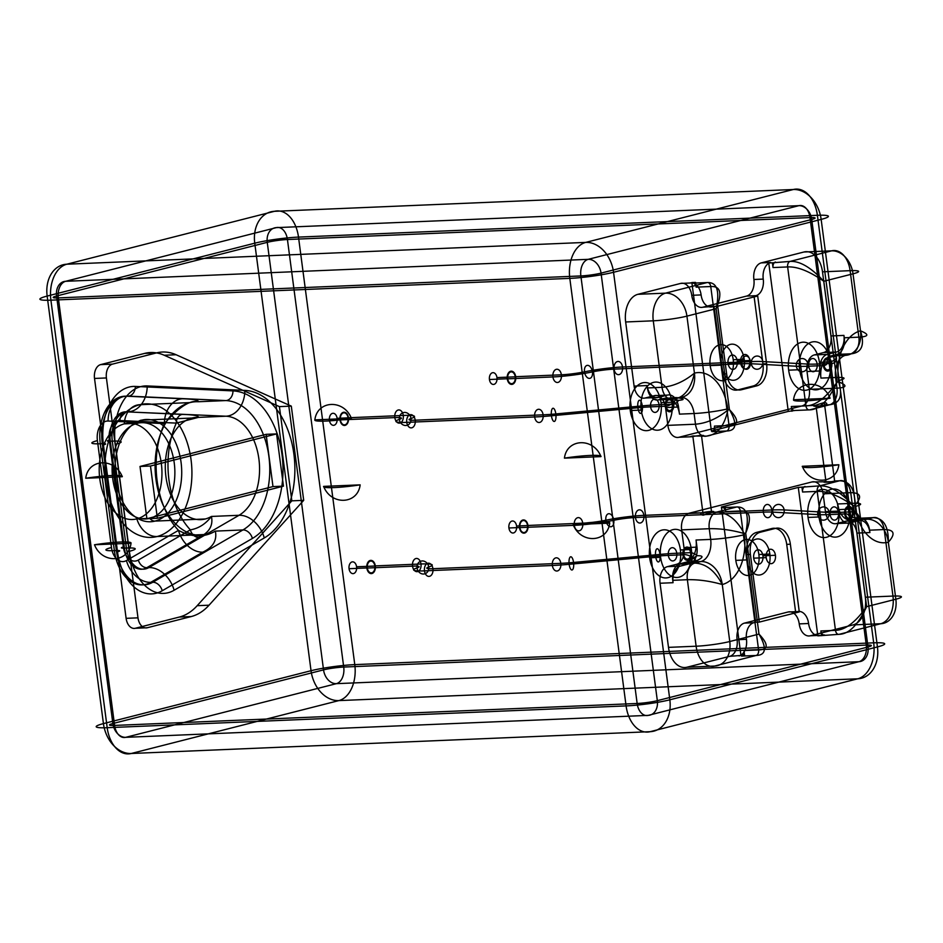 <?xml version="1.0" encoding="UTF-8"?>
<svg xmlns="http://www.w3.org/2000/svg" width="943" height="943" viewBox="0 0 943 943"><rect width="100%" height="100%" fill="white"/><g stroke="black" fill="none" stroke-linecap="round" stroke-linejoin="round"><path stroke-width="1.41" d="M197.181 605.689A67.436 43.885 -92.4 0 1 179.347 617.052L135.368 628.262A12.047 7.839 -92.4 0 1 126.114 618.337L94.524 378.449A12.047 7.839 -92.4 0 1 100.653 364.611L144.644 353.401A67.436 43.885 -92.4 0 1 164.2 355.24L279.423 406.622L291.835 500.839L197.181 605.689L209.051 605.194L290.527 514.937L311.037 670.721A31.308 3.23 172.5 0 1 354.78 664.626L298.495 237.094A31.308 3.23 -7.5 0 0 254.751 243.188L47.15 296.078A31.308 23.551 75.7 0 1 66.835 264.205L585.733 242.398L793.334 189.508L274.437 211.315L66.835 264.205A31.308 20.381 87.6 0 0 50.91 300.169L569.808 278.374A31.308 20.381 -92.4 0 1 585.733 242.398A31.308 23.551 75.7 0 1 613.551 272.279L821.153 219.389A31.308 23.551 -104.3 0 0 793.334 189.508A31.308 20.381 -92.4 0 1 817.392 215.299L298.495 237.094A31.308 20.381 87.6 0 0 274.437 211.315A31.308 23.551 -104.3 0 0 254.751 243.188L275.262 398.972L291.304 406.115L303.705 500.344L290.527 514.937L289.159 504.54A76.23 49.614 -92.4 0 1 264.276 537.946L174.113 590.247A50.333 32.757 -92.4 0 1 129.38 551.301L115.317 444.412A50.333 32.757 -92.4 0 1 147.214 385.935L244.85 390.39A25.048 18.99 92.6 0 1 225.978 416.217A51.181 33.311 -92.4 0 1 258.901 459.029A51.181 33.311 -92.4 0 1 239.015 515.291L211.421 516.446C205.668 523.978 198.643 528.445 190.356 529.872L138.338 560.048A16.856 10.974 -92.4 0 1 123.356 546.999L109.282 440.122A16.856 10.974 -92.4 0 1 119.961 420.531L176.294 423.112L198.384 417.384L225.978 416.217L126.327 411.843L182.647 414.413C193.633 414.743 198.879 415.722 198.384 417.384A51.181 33.311 -92.4 0 0 191.983 418.032L141.733 420.154A8.428 6.342 75.7 0 0 137.23 423.324A48.176 31.343 87.6 0 0 119.973 501.37A48.176 31.343 87.6 0 0 173.253 487.79A48.176 31.343 87.6 0 0 137.23 423.324L124.323 423.867A48.176 31.343 87.6 0 0 107.078 501.912A48.176 31.343 87.6 0 0 160.345 488.333A48.176 31.343 87.6 0 0 124.323 423.867A24.082 18.117 75.7 0 1 139.705 404.712L189.956 402.602A66.835 43.496 -92.4 0 1 198.313 401.742L225.896 400.575A66.835 43.496 -92.4 0 1 268.896 456.483A66.835 43.496 -92.4 0 1 242.929 529.942L152.766 582.255L150.75 582.338A40.95 26.64 -92.4 0 1 114.374 550.653L100.3 443.764A40.95 26.64 -92.4 0 1 126.244 396.201L182.577 398.771C193.563 399.101 198.808 400.08 198.313 401.742C187.716 399.113 173.724 412.951 164.424 423.607A24.082 18.259 92.6 0 1 182.577 398.771M244.85 390.39A76.23 49.614 -92.4 0 1 276.629 409.368L275.262 398.972L176.082 354.733A67.436 43.885 87.6 0 0 156.514 352.906L112.535 364.116A12.047 7.839 87.6 0 0 106.406 377.943L94.524 378.449M276.629 409.368L289.159 504.54A76.23 49.614 -92.4 0 0 276.629 409.368M182.647 414.413A8.428 6.389 92.6 0 0 176.294 423.112A76.466 49.767 -92.4 0 0 190.356 529.872A8.428 6.059 -120.1 0 0 198.855 537.498C209.157 532.63 213.354 525.616 211.421 516.446A51.181 33.311 -92.4 0 1 205.279 518.98L155.029 521.09A51.181 33.311 -92.4 0 1 116.755 452.593A51.181 33.311 -92.4 0 1 173.359 438.177A51.181 33.311 -92.4 0 1 155.029 521.09A8.428 6.342 -104.3 0 1 149.737 518.332L136.829 518.874A24.082 18.117 -104.3 0 0 157.057 536.532A66.835 43.496 -92.4 0 1 107.089 447.076A66.835 43.496 -92.4 0 1 180.997 428.252A66.835 43.496 -92.4 0 1 157.057 536.532L207.307 534.422A66.835 43.496 -92.4 0 1 155.96 479.386A66.835 43.496 -92.4 0 1 189.956 402.602M135.332 386.43L232.98 390.897A76.23 49.614 -92.4 0 1 282.016 454.656A76.23 49.614 -92.4 0 1 252.406 538.441L162.231 590.754A50.333 32.757 -92.4 0 1 117.51 551.796L103.435 444.907A50.333 32.757 -92.4 0 1 135.332 386.43A9.395 7.12 92.6 0 1 128.26 396.119L126.244 396.201A24.082 18.259 92.6 0 0 108.091 421.038L164.424 423.607A76.466 49.767 -92.4 0 0 178.475 530.367L126.456 560.555A16.856 10.974 -92.4 0 1 111.474 547.506L97.412 440.617A16.856 10.974 -92.4 0 1 108.091 421.038M117.51 551.796A9.395 0.967 -7.5 0 0 116.378 550.571L102.304 443.681A40.95 26.64 -92.4 0 1 128.26 396.119L225.896 400.575A9.395 7.12 92.6 0 0 232.98 390.897M100.653 364.611L112.535 364.116M179.347 617.052L191.229 616.557L147.238 627.755L135.368 628.262M126.114 618.337L137.984 617.842L106.406 377.943M144.644 353.401L156.514 352.906M164.2 355.24L176.082 354.733M291.304 406.115L279.423 406.622M303.705 500.344L291.835 500.839M50.91 300.169L107.196 727.701A31.308 3.23 172.5 0 1 103.435 723.611L47.15 296.078A31.308 3.23 -7.5 0 0 50.91 300.169M613.551 272.279L669.836 699.812A31.308 3.23 172.5 0 1 626.093 705.906L569.808 278.374A31.308 3.23 -7.5 0 0 613.551 272.279M843.938 335.413A14.451 9.406 -92.4 0 1 836.594 352.01L827.365 354.368A14.451 9.406 87.6 0 0 820.021 370.964L820.952 378.096A19.273 12.542 -92.4 0 1 830.759 355.959L836.901 354.391A14.451 9.406 87.6 0 0 844.256 337.783L843.938 335.413L830.936 335.956L822.496 271.832L850.115 270.665A24.082 15.677 87.6 0 0 831.608 250.838L790.093 261.411L772.4 262.814L773.024 267.564A4.821 3.135 -92.4 0 1 775.476 262.024M844.256 337.783L858.873 337.17C868.88 336.557 869.422 334.447 860.511 330.828L853.014 273.824A24.082 18.117 -104.3 0 0 831.608 250.838L803.99 251.993L761.237 262.885L770.596 262.496L768.745 262.967L788.289 411.407L795.02 410.476A4.821 3.135 -92.4 0 1 791.318 406.504L791.943 411.254M788.289 411.407L711.399 430.998L691.891 282.841A14.451 9.406 87.6 0 0 690.005 283.018L691.891 282.841A14.451 9.406 87.6 0 1 701.109 294.923L691.749 295.312A14.451 9.406 87.6 0 0 702.853 307.218L746.538 296.09L755.897 295.689A14.451 9.406 87.6 0 0 763.241 279.093L753.893 279.482A14.451 9.406 87.6 0 1 761.237 262.885M690.005 283.018L680.657 283.419L637.904 294.31L665.534 293.143A24.082 15.677 87.6 0 0 653.275 320.809L662.033 387.314A14.451 9.406 87.6 0 0 673.137 399.219C683.746 397.993 690.842 389.294 694.437 373.133C684.111 381.609 673.314 386.347 662.033 387.314L647.417 387.938A14.451 9.406 87.6 0 0 658.52 399.832L664.674 398.264L679.29 397.651A19.273 12.542 -92.4 0 1 694.095 413.517L695.498 424.209A14.451 9.406 87.6 0 0 706.602 436.114L726.593 431.01L711.977 431.635L715.053 430.845L714.429 426.095A4.821 3.135 -92.4 0 1 711.977 431.635M691.856 282.546L695.51 282.393L692.433 283.183A4.821 3.135 -92.4 0 1 696.134 287.143L710.751 286.531L729.045 425.482C738.994 425.175 739.123 419.883 729.434 409.627L716.15 308.691C722.468 293.356 720.664 285.965 710.751 286.531A4.821 3.135 87.6 0 0 707.05 282.57C716.939 281.969 719.969 290.68 716.15 308.691L686.928 316.129A24.082 2.487 172.5 0 1 653.275 320.809L625.657 321.976L634.097 386.1L647.11 385.557L647.417 387.938M692.433 283.183L707.05 282.57L665.534 293.143A24.082 18.117 -104.3 0 1 686.928 316.129L694.437 373.133A43.354 28.207 -92.4 0 1 727.737 408.838L727.902 410.016C724.318 426.189 717.21 434.888 706.602 436.114L692.81 435.996C690.099 436.609 689.911 436.845 692.221 436.715L678.972 437.269A14.451 9.406 -92.4 0 1 667.88 425.364L665.534 407.553A14.451 9.406 87.6 0 0 654.43 395.659L645.201 398.005L658.214 397.463L667.432 395.105L654.43 395.659M678.972 437.269L801.998 405.926L815.247 405.372L824.288 402.496C827.141 402.979 827.482 403.804 825.302 404.948L829.628 404.771A14.451 9.406 87.6 0 0 836.983 388.162C846.979 387.549 847.521 385.428 838.622 381.821C842.983 395.801 839.989 403.451 829.628 404.771L809.636 409.863C819.396 409.627 828.543 400.41 837.078 382.21C826.068 397.734 815.683 405.631 805.935 405.891L791.318 406.504M820.021 370.964L807.008 371.507L809.153 387.785A24.082 15.677 87.6 0 0 825.042 384.85A24.082 15.677 87.6 0 0 830.37 361.876A24.082 15.677 87.6 0 0 826.846 350.702A24.082 15.677 87.6 0 0 808.057 343.818A24.082 15.677 87.6 0 0 799.617 369.715A24.082 15.677 87.6 0 0 809.153 387.785L809.353 389.329L836.983 388.162L835.569 377.483A19.273 12.542 -92.4 0 1 845.376 355.346L851.517 353.778A14.451 9.406 87.6 0 0 858.873 337.17L850.115 270.665A24.082 2.487 -7.5 0 1 853.014 273.824L823.793 281.262C811.063 267.482 799.829 260.869 790.093 261.411A4.821 3.135 87.6 0 0 787.641 266.94L773.024 267.564M673.054 582.703A14.451 9.406 -92.4 0 1 680.41 566.095L689.639 563.749A14.451 9.406 87.6 0 0 696.983 547.14L696.052 540.021A19.273 12.542 -92.4 0 1 686.245 562.158L680.092 563.725A14.451 9.406 87.6 0 0 672.748 580.322L673.054 582.703L660.053 583.245L668.493 647.37L696.123 646.214A24.082 15.677 87.6 0 0 714.629 666.053L756.145 655.468L741.528 656.08L744.605 655.302L743.98 650.552A4.821 3.135 -92.4 0 1 741.528 656.08M672.748 580.322L687.364 579.709C698.398 579.438 710.032 581.041 722.267 584.519L729.764 641.523A24.082 18.117 75.7 0 1 714.629 666.053L686.999 667.208L729.741 656.316L740.95 655.456L721.407 507.004L725.061 506.851L721.984 507.64A4.821 3.135 -92.4 0 1 725.686 511.601L725.061 506.851M819.691 635.393L810.332 635.782L853.085 624.903L880.703 623.736A24.082 15.677 87.6 0 0 892.962 596.07L865.332 597.225L856.892 533.101L869.894 532.547L869.587 530.178A14.451 9.406 87.6 0 0 858.484 518.273L852.331 519.841A19.273 12.542 -92.4 0 1 837.525 503.975L852.142 503.362L850.739 492.67A14.451 9.406 87.6 0 0 839.635 480.777L819.644 485.869L798.297 487.413L817.805 635.582A14.451 9.406 87.6 0 0 819.691 635.393L817.805 635.582A14.451 9.406 87.6 0 1 808.587 623.5L799.228 623.889A14.451 9.406 87.6 0 0 788.124 611.983L744.451 623.111L753.799 622.722A14.451 9.406 87.6 0 0 746.455 639.319L737.096 639.719A14.451 9.406 87.6 0 1 729.741 656.316M824.288 402.496L834.72 481.673L812.006 481.932A14.451 9.406 -92.4 0 1 823.109 493.837L825.455 511.648A14.451 9.406 87.6 0 0 836.559 523.554L845.788 521.196L858.79 520.654L849.572 523L836.559 523.554M812.006 481.932L688.979 513.275L702.229 512.721C700.048 513.864 700.378 514.678 703.23 515.173L712.283 512.297L716.609 512.12A14.451 9.406 87.6 0 0 709.254 528.717C720.287 528.445 731.921 530.049 744.157 533.526C736.884 519.676 727.701 512.532 716.609 512.12L736.601 507.016C746.491 506.426 749.52 515.126 745.701 533.137C752.019 517.813 750.215 510.422 740.302 510.988L725.686 511.601M696.983 547.14L683.981 547.694L681.836 531.416A24.082 15.677 87.6 0 0 665.947 534.363A24.082 15.677 87.6 0 0 660.607 557.325A24.082 15.677 87.6 0 0 664.143 568.511A24.082 15.677 87.6 0 0 682.921 575.383A24.082 15.677 87.6 0 0 691.372 549.486A24.082 15.677 87.6 0 0 681.836 531.416L681.636 529.872L709.254 528.717L710.668 539.408A19.273 12.542 -92.4 0 1 700.861 561.545L694.72 563.112A14.451 9.406 87.6 0 0 687.364 579.709L696.123 646.214A24.082 2.487 172.5 0 0 729.764 641.523L758.985 634.085C767.024 648.065 766.081 655.185 756.145 655.468A4.821 3.135 87.6 0 0 758.596 649.939L743.98 650.552M817.392 215.299L873.678 642.831A31.308 3.23 172.5 0 1 877.438 646.922L821.153 219.389A31.308 3.23 -7.5 0 0 817.392 215.299M354.78 664.626L873.678 642.831A31.308 20.381 -92.4 0 1 857.753 678.795L650.151 731.685L131.254 753.492L338.855 700.602L857.753 678.795A31.308 23.551 -104.3 0 0 877.438 646.922L669.836 699.812A31.308 23.551 75.7 0 1 650.151 731.685A31.308 20.381 -92.4 0 1 626.093 705.906L107.196 727.701A31.308 20.381 87.6 0 0 131.254 753.492A31.308 23.551 75.7 0 1 103.435 723.611L311.037 670.721A31.308 23.551 -104.3 0 0 338.855 700.602A31.308 20.381 87.6 0 0 354.78 664.626M836.594 352.01L823.581 352.564L814.363 354.91A14.451 9.406 87.6 0 0 807.008 371.507M799.617 369.715L788.654 370.175A24.082 15.677 87.6 0 0 814.434 384.862A24.082 15.677 87.6 0 0 809.011 343.724A24.082 15.677 87.6 0 0 788.654 370.175M830.37 361.876L819.408 362.336M868.008 646.992L657.33 700.661L601.045 273.128L811.723 219.46L868.008 646.992A14.451 1.485 172.5 0 0 866.275 645.106L809.99 217.574L287.438 239.522L343.724 667.055L866.275 645.106A14.451 9.406 87.6 0 1 858.92 661.703L648.242 715.372L125.702 737.332L336.38 683.663L858.92 661.703A14.451 10.868 -104.3 0 0 868.008 646.992M735.823 560.378A18.058 11.752 -92.4 0 1 751.088 540.551A18.058 11.752 -92.4 0 1 755.143 571.399A18.058 11.752 -92.4 0 1 735.823 560.378L746.785 559.918A18.058 11.752 -92.4 0 1 762.05 540.091A18.058 11.752 -92.4 0 1 766.117 570.939A18.058 11.752 -92.4 0 1 746.785 559.918M838.798 509.597A24.082 15.677 87.6 0 0 813.019 494.91A24.082 15.677 87.6 0 0 818.441 536.048A24.082 15.677 87.6 0 0 838.798 509.597L849.761 509.137A24.082 15.677 87.6 0 0 838.928 490.289A24.082 15.677 87.6 0 0 823.31 495.37A24.082 15.677 87.6 0 0 819.007 516.976L808.045 517.436M680.41 549.946A24.082 15.677 87.6 0 0 654.631 535.259A24.082 15.677 87.6 0 0 660.041 576.397A24.082 15.677 87.6 0 0 680.41 549.946L691.372 549.486M630.266 410.523A24.082 15.677 87.6 0 0 656.033 425.222A24.082 15.677 87.6 0 0 650.623 384.084A24.082 15.677 87.6 0 0 630.266 410.523L641.228 410.064A24.082 15.677 87.6 0 0 652.061 428.912A24.082 15.677 87.6 0 0 667.668 423.831A24.082 15.677 87.6 0 0 671.982 402.225L661.019 402.685M733.241 359.743A18.058 11.752 -92.4 0 1 717.977 379.581A18.058 11.752 -92.4 0 1 713.91 348.721A18.058 11.752 -92.4 0 1 733.241 359.743L744.204 359.283A18.058 11.752 -92.4 0 1 728.939 379.121A18.058 11.752 -92.4 0 1 724.872 348.262A18.058 11.752 -92.4 0 1 744.204 359.283M580.864 275.945L637.15 703.478L114.598 725.426L58.313 297.894L580.864 275.945A14.451 1.485 -7.5 0 0 601.045 273.128A14.451 10.868 75.7 0 0 588.208 259.337L798.886 205.668L276.334 227.628L65.656 281.297L588.208 259.337A14.451 9.406 87.6 0 0 580.864 275.945M573.179 524.65L609.72 523.117C607.351 542.862 580.711 543.981 573.179 524.65A30.105 3.1 -7.5 0 1 609.72 523.117M94.489 544.759L131.03 543.227C128.649 562.971 102.009 564.091 94.489 544.759A30.105 3.1 172.5 0 1 131.03 543.227M122.272 476.722L85.73 478.254C88.112 458.51 114.751 457.39 122.272 476.722A30.105 3.1 172.5 0 0 85.73 478.254M600.974 456.612L564.433 458.145C566.802 438.401 593.442 437.281 600.974 456.612A30.105 3.1 -7.5 0 0 564.433 458.145M56.58 296.008L112.865 723.54L323.543 669.872L267.258 242.339L56.58 296.008A14.451 1.485 -7.5 0 0 58.313 297.894A14.451 9.406 87.6 0 1 65.656 281.297A14.451 10.868 -104.3 0 0 56.58 296.008M150.479 466.019L157.363 518.273L283.454 486.152L276.582 433.898L150.479 466.019L140.012 466.455L266.115 434.334L272.987 486.588L146.896 518.709L140.012 466.455M838.857 464.746L802.316 466.278C809.837 485.61 836.476 484.49 838.857 464.746A30.105 3.1 172.5 0 1 802.316 466.278M360.155 484.855L323.614 486.388C331.134 505.719 357.774 504.599 360.155 484.855A30.105 3.1 -7.5 0 1 323.614 486.388M314.856 419.883L351.409 418.35C343.877 399.019 317.237 400.138 314.856 419.883A30.105 3.1 -7.5 0 0 351.409 418.35M793.558 399.773L830.099 398.241C822.579 378.909 795.939 380.029 793.558 399.773A30.105 3.1 172.5 0 0 830.099 398.241M146.896 518.709L157.363 518.273M266.115 434.334L276.582 433.898M272.987 486.588L283.454 486.152M753.705 558.162A7.226 4.703 -92.4 0 1 759.81 550.229A7.226 4.703 -92.4 0 1 761.437 562.57A7.226 4.703 -92.4 0 1 753.705 558.162L766.211 557.631A7.226 4.703 -92.4 0 1 772.317 549.698A7.226 4.703 -92.4 0 1 773.944 562.04A7.226 4.703 -92.4 0 1 766.211 557.631M769.842 554.048L758.879 554.508M775.441 555.286L762.922 555.804M837.525 503.975L838.468 511.106L825.455 511.648M852.331 519.841L866.947 519.228A19.273 12.542 -92.4 0 1 852.142 503.362A24.082 2.487 -7.5 0 1 855.042 506.509L854.877 505.33C862.291 496.961 860.912 492.753 850.739 492.67L823.109 493.837M858.484 518.273L873.1 517.66L866.947 519.228A24.082 18.117 -104.3 0 1 888.341 542.213C895.756 533.856 894.377 529.636 884.204 529.565A14.451 9.406 87.6 0 0 873.1 517.66C883.52 518.002 888.601 526.194 888.341 542.213A43.354 28.207 -92.4 0 1 855.042 506.509M869.587 530.178L884.204 529.565L892.962 596.07A24.082 2.487 -7.5 0 1 895.85 599.218L888.341 542.213M817.84 635.865L839.187 634.309L880.703 623.736A24.082 18.117 75.7 0 0 895.85 599.218L866.629 606.655L853.344 505.719C840.614 491.94 829.38 485.327 819.644 485.869A4.821 3.135 87.6 0 0 817.192 491.397L802.576 492.01A4.821 3.135 -92.4 0 1 805.027 486.482M839.187 634.309C848.948 634.085 858.095 624.867 866.629 606.655C855.619 622.191 845.234 630.089 835.486 630.348L820.87 630.961L821.494 635.712M839.187 634.321A4.821 3.135 87.6 0 1 835.486 630.348L817.192 491.397C826.893 490.89 838.952 495.653 853.344 505.719L854.877 505.33C855.136 489.299 850.056 481.119 839.635 480.777L835.298 480.954C837.62 480.824 837.419 481.06 834.72 481.673M801.951 487.26L802.576 492.01M825.302 404.948A6.625 0.684 172.5 0 1 816.049 406.233L826.044 482.238A6.625 0.684 172.5 0 1 825.255 481.378M836.901 354.391L851.517 353.778C861.878 352.458 864.884 344.808 860.511 330.828A43.354 28.207 -92.4 0 0 838.468 380.63L838.622 381.821L837.078 382.21L823.793 281.262C809.4 271.207 797.342 266.433 787.641 266.94L805.935 405.891A4.821 3.135 87.6 0 0 809.636 409.863L795.02 410.476M768.745 262.967L772.4 262.814M820.952 378.096L835.569 377.483A24.082 2.487 -7.5 0 1 838.468 380.63M830.759 355.959L845.376 355.346A24.082 18.117 75.7 0 0 860.511 330.828M827.141 362.112C833.27 361.629 836.3 359.79 836.229 356.584C829.781 356.277 826.752 358.116 827.141 362.112A6.919 4.149 -142.4 0 1 824.099 365.389M823.333 365.589A6.625 4.314 87.6 0 0 830.418 369.621A6.625 4.314 87.6 0 0 828.932 358.316A6.625 4.314 87.6 0 0 823.333 365.589L808.717 366.202A6.625 4.314 87.6 0 0 815.801 370.234A6.625 4.314 87.6 0 0 814.316 358.929A6.625 4.314 87.6 0 0 808.717 366.202A54.788 5.646 -7.5 0 1 796.364 366.249A6.625 5.788 93.2 0 0 805.699 370.281A6.625 5.788 93.2 0 0 804.202 358.965A6.625 5.788 93.2 0 0 796.364 366.249L751.335 363.727A6.625 5.788 93.2 0 0 760.659 367.77A6.625 5.788 93.2 0 0 759.162 356.454A6.625 5.788 93.2 0 0 751.335 363.727A41.551 4.279 172.5 0 0 741.964 363.762A6.625 4.314 87.6 0 0 749.06 367.805A6.625 4.314 87.6 0 0 747.563 356.489A6.625 4.314 87.6 0 0 741.964 363.762L614.07 369.137A6.625 4.314 87.6 0 0 621.154 373.18A6.625 4.314 87.6 0 0 619.669 361.864A6.625 4.314 87.6 0 0 614.07 369.137A17.457 1.803 172.5 0 0 592.44 371.896A6.625 3.913 78.1 0 1 587.23 377.506A6.625 3.913 78.1 0 1 585.744 366.202A6.625 3.913 78.1 0 1 592.44 371.896A31.909 3.289 -7.5 0 1 552.928 376.941A6.625 4.314 -92.4 0 1 556.287 369.338A6.625 4.314 -92.4 0 1 561.38 374.795A6.625 4.314 -92.4 0 1 558.008 382.398A6.625 4.314 -92.4 0 1 552.928 376.941L507.251 378.862A6.625 4.314 87.6 0 0 514.336 382.905A6.625 4.314 87.6 0 0 512.851 371.589A6.625 4.314 87.6 0 0 507.251 378.862M831.019 363.621A5.422 3.524 -92.4 0 1 826.445 369.573A5.422 3.524 -92.4 0 1 825.219 360.32A5.422 3.524 -92.4 0 1 831.019 363.621A12.342 7.403 -142.4 0 0 836.229 356.584M515.703 376.705L561.38 374.795A18.671 1.921 -7.5 0 0 584.495 371.837A30.706 3.159 172.5 0 1 622.533 366.992L750.428 361.617A54.788 5.646 172.5 0 1 762.769 361.57L807.809 364.081A41.551 4.279 -7.5 0 0 817.18 364.045L831.797 363.432M515.243 376.823A5.906 3.843 87.6 0 0 508.925 373.228A5.906 3.843 87.6 0 0 510.257 383.306A5.906 3.843 87.6 0 0 515.243 376.823L496.973 377.589M489.441 379.51A5.906 3.843 -92.4 0 1 494.427 373.039A5.906 3.843 -92.4 0 1 495.747 383.117A5.906 3.843 -92.4 0 1 489.441 379.51L507.711 378.744M827.365 354.368L814.363 354.91M702.853 307.218L714.063 306.357L722.975 374.041L726.629 373.888A19.273 12.542 87.6 0 0 741.434 389.754L756.805 385.84A19.273 12.542 87.6 0 0 766.612 363.703L757.7 296.008L717.717 306.204L726.629 373.888M722.975 374.041A19.273 12.542 87.6 0 0 737.78 389.907L753.151 385.993L756.805 385.84M755.897 295.689L754.046 296.161L762.958 363.857L766.612 363.703M711.399 430.998L715.053 430.845M667.88 425.364L695.498 424.209C706.779 423.23 717.576 418.503 727.902 410.016L729.434 409.627C737.473 423.607 736.53 430.739 726.593 431.01A4.821 3.135 87.6 0 0 729.045 425.482L714.429 426.095M692.81 435.996L703.23 515.173M692.221 436.715A6.625 0.684 172.5 0 1 701.474 435.43L711.482 511.436A6.625 0.684 172.5 0 1 712.283 512.297M696.052 540.021L710.668 539.408A24.082 2.487 172.5 0 0 744.31 534.716L744.157 533.526L745.701 533.137L758.985 634.085C768.675 644.34 768.545 649.621 758.596 649.939L740.302 510.988A4.821 3.135 87.6 0 0 736.601 507.016L721.984 507.64M740.95 655.456L744.605 655.302M680.41 566.095L667.396 566.649L676.626 564.291A14.451 9.406 87.6 0 0 683.981 547.694M660.607 557.325L649.644 557.784M744.31 534.716A43.354 28.207 -92.4 0 1 722.267 584.519C714.983 570.668 705.8 563.525 694.72 563.112L680.092 563.725M686.245 562.158L700.861 561.545A24.082 18.117 -104.3 0 1 722.267 584.519M697.113 555.698C703.855 555.627 703.608 557.348 696.37 560.873C689.828 561.674 690.076 559.953 697.113 555.698A6.919 4.149 37.6 0 0 690.63 552.822M691.408 552.622A6.625 4.314 87.6 0 0 684.312 548.578A6.625 4.314 87.6 0 0 685.809 559.894A6.625 4.314 87.6 0 0 691.408 552.622L676.791 553.235A6.625 4.314 87.6 0 0 669.695 549.191A6.625 4.314 87.6 0 0 671.192 560.507A6.625 4.314 87.6 0 0 676.791 553.235A54.788 5.646 172.5 0 0 660.006 554.413A6.625 2.287 84.7 0 0 655.963 550.158A6.625 2.287 84.7 0 0 657.448 561.474A6.625 2.287 84.7 0 0 660.006 554.413L573.556 562.452A6.625 2.287 84.7 0 0 569.513 558.197A6.625 2.287 84.7 0 0 570.998 569.513A6.625 2.287 84.7 0 0 573.556 562.452A41.551 4.279 -7.5 0 1 560.826 563.336A6.625 4.314 87.6 0 0 553.741 559.305A6.625 4.314 87.6 0 0 555.227 570.609A6.625 4.314 87.6 0 0 560.826 563.336L432.931 568.712A6.625 4.314 87.6 0 0 425.847 564.68A6.625 4.314 87.6 0 0 427.332 575.984A6.625 4.314 87.6 0 0 432.931 568.712A17.457 1.803 -7.5 0 1 428.711 567.038A6.625 5.811 -108.4 0 0 419.222 562.052A6.625 5.811 -108.4 0 0 420.708 573.368A6.625 5.811 -108.4 0 0 428.711 567.038A31.909 3.289 172.5 0 0 420.991 563.985A6.625 4.314 -92.4 0 1 417.631 571.588A6.625 4.314 -92.4 0 1 412.539 566.142A6.625 4.314 -92.4 0 1 415.91 558.527A6.625 4.314 -92.4 0 1 420.991 563.985L375.314 565.906A6.625 4.314 87.6 0 0 368.23 561.863A6.625 4.314 87.6 0 0 369.715 573.179A6.625 4.314 87.6 0 0 375.314 565.906M683.71 554.578A5.422 3.524 -92.4 0 1 688.296 548.626A5.422 3.524 -92.4 0 1 689.51 557.891A5.422 3.524 -92.4 0 1 683.71 554.578A12.342 7.403 37.6 0 1 696.37 560.873M366.862 568.051L412.539 566.142A18.671 1.921 172.5 0 1 417.054 567.922A30.706 3.159 -7.5 0 0 424.468 570.869L552.374 565.494A54.788 5.646 -7.5 0 0 569.159 564.315L655.597 556.287A41.551 4.279 172.5 0 1 668.328 555.392L682.944 554.779M367.322 567.934A5.906 3.843 87.6 0 0 373.64 571.541A5.906 3.843 87.6 0 0 372.308 561.462A5.906 3.843 87.6 0 0 367.322 567.934L349.051 568.712M356.584 566.79A5.906 3.843 -92.4 0 1 351.598 573.261A5.906 3.843 -92.4 0 1 350.266 563.183A5.906 3.843 -92.4 0 1 356.584 566.79L374.854 566.024M689.639 563.749L676.626 564.291M798.297 487.413L721.407 507.004M788.124 611.983L797.483 611.594L795.633 612.066L786.721 544.37L790.375 544.217A19.273 12.542 87.6 0 0 775.57 528.351L760.188 532.265A19.273 12.542 87.6 0 0 750.392 554.401L759.304 622.097L799.287 611.913L790.375 544.217M786.721 544.37A19.273 12.542 87.6 0 0 771.916 528.504L756.534 532.418L760.188 532.265M753.799 622.722L755.649 622.25L746.738 554.555L750.392 554.401M755.649 622.25L759.304 622.097M771.916 528.504L775.57 528.351M795.633 612.066L799.287 611.913M664.674 398.264A19.273 12.542 -92.4 0 1 679.479 414.13L678.536 407.011L665.534 407.553M679.479 414.13L694.095 413.517A24.082 2.487 172.5 0 0 727.737 408.838M696.134 287.143L695.51 282.393M658.52 399.832L673.137 399.219L679.29 397.651A24.082 18.117 75.7 0 0 694.437 373.133M678.5 400.362C670.603 398.276 670.013 397.368 676.709 397.616C684.571 398.83 685.172 399.749 678.5 400.362A6.919 4.868 -60.3 0 1 672.913 404.288M673.691 404.099A6.625 4.314 87.6 0 0 666.595 400.056A6.625 4.314 87.6 0 0 668.092 411.372A6.625 4.314 87.6 0 0 673.691 404.099L659.074 404.712A6.625 4.314 87.6 0 0 651.978 400.669A6.625 4.314 87.6 0 0 653.475 411.985A6.625 4.314 87.6 0 0 659.074 404.712A54.788 5.646 172.5 0 0 642.289 405.891A6.625 2.287 84.7 0 0 638.246 401.635A6.625 2.287 84.7 0 0 639.731 412.951A6.625 2.287 84.7 0 0 642.289 405.891L555.84 413.93A6.625 2.287 84.7 0 0 551.796 409.675A6.625 2.287 84.7 0 0 553.282 420.979A6.625 2.287 84.7 0 0 555.84 413.93A41.551 4.279 -7.5 0 1 543.109 414.814A6.625 4.314 87.6 0 0 536.025 410.771A6.625 4.314 87.6 0 0 537.51 422.087A6.625 4.314 87.6 0 0 543.109 414.814L415.215 420.189A6.625 4.314 87.6 0 0 408.13 416.146A6.625 4.314 87.6 0 0 409.616 427.462A6.625 4.314 87.6 0 0 415.215 420.189A17.457 1.803 -7.5 0 1 410.995 418.515A6.625 5.811 -108.4 0 0 401.506 413.529A6.625 5.811 -108.4 0 0 402.991 424.833A6.625 5.811 -108.4 0 0 410.995 418.515A31.909 3.289 172.5 0 0 403.274 415.462A6.625 4.314 -92.4 0 1 399.915 423.065A6.625 4.314 -92.4 0 1 394.822 417.608A6.625 4.314 -92.4 0 1 398.194 410.005A6.625 4.314 -92.4 0 1 403.274 415.462L348.462 417.761A6.625 4.314 87.6 0 0 341.378 413.718A6.625 4.314 87.6 0 0 342.863 425.034A6.625 4.314 87.6 0 0 348.462 417.761M665.994 406.056A5.422 3.524 -92.4 0 1 670.579 400.103A5.422 3.524 -92.4 0 1 671.793 409.356A5.422 3.524 -92.4 0 1 665.994 406.056A12.342 8.676 -60.3 0 0 676.709 397.616M340.01 419.918L394.822 417.608A18.671 1.921 172.5 0 1 399.337 419.399A30.706 3.159 -7.5 0 0 406.751 422.346L534.657 416.971A54.788 5.646 -7.5 0 0 551.443 415.792L637.881 407.753A41.551 4.279 172.5 0 1 650.611 406.869L665.228 406.256M340.388 419.812A6.023 3.913 -92.4 0 1 345.48 413.211A6.023 3.913 -92.4 0 1 346.835 423.49A6.023 3.913 -92.4 0 1 340.388 419.812L329.425 420.272A6.023 3.913 -92.4 0 1 334.517 413.671A6.023 3.913 -92.4 0 1 335.873 423.949A6.023 3.913 -92.4 0 1 329.425 420.272M348.085 417.855L337.123 418.315M754.046 296.161L757.7 296.008M737.78 389.907L741.434 389.754M714.063 306.357L717.717 306.204M849.407 517.283C849.749 519.664 853.132 520.465 859.533 519.687C858.955 518.167 855.572 517.365 849.407 517.283A6.919 4.868 119.7 0 0 845.47 513.758M844.704 513.959A6.625 4.314 87.6 0 0 851.788 518.002A6.625 4.314 87.6 0 0 850.303 506.686A6.625 4.314 87.6 0 0 844.704 513.959L830.088 514.572A6.625 4.314 87.6 0 0 837.172 518.615A6.625 4.314 87.6 0 0 835.687 507.299A6.625 4.314 87.6 0 0 830.088 514.572A54.788 5.646 -7.5 0 1 817.734 514.619A6.625 5.788 93.2 0 0 827.07 518.65A6.625 5.788 93.2 0 0 825.573 507.334A6.625 5.788 93.2 0 0 817.734 514.619L772.706 512.108A6.625 5.788 93.2 0 0 782.03 516.139A6.625 5.788 93.2 0 0 780.533 504.823A6.625 5.788 93.2 0 0 772.706 512.108A41.551 4.279 172.5 0 0 763.335 512.143A6.625 4.314 87.6 0 0 770.431 516.175A6.625 4.314 87.6 0 0 768.934 504.87A6.625 4.314 87.6 0 0 763.335 512.143L635.441 517.518A6.625 4.314 87.6 0 0 642.525 521.55A6.625 4.314 87.6 0 0 641.04 510.246A6.625 4.314 87.6 0 0 635.441 517.518A17.457 1.803 172.5 0 0 613.81 520.277A6.625 3.913 78.1 0 1 608.6 525.888A6.625 3.913 78.1 0 1 607.115 514.572A6.625 3.913 78.1 0 1 613.81 520.277A31.909 3.289 -7.5 0 1 574.299 525.322A6.625 4.314 -92.4 0 1 577.658 517.707A6.625 4.314 -92.4 0 1 582.75 523.165A6.625 4.314 -92.4 0 1 579.379 530.768A6.625 4.314 -92.4 0 1 574.299 525.322L519.487 527.62A6.625 4.314 87.6 0 0 526.571 531.663A6.625 4.314 87.6 0 0 525.086 520.347A6.625 4.314 87.6 0 0 519.487 527.62M852.389 512.002A5.422 3.524 -92.4 0 1 847.816 517.943A5.422 3.524 -92.4 0 1 846.59 508.69A5.422 3.524 -92.4 0 1 852.389 512.002A12.342 8.676 119.7 0 1 859.533 519.687M527.939 525.463L582.75 523.165A18.671 1.921 -7.5 0 0 605.866 520.218A30.706 3.159 172.5 0 1 643.904 515.361L771.798 509.986A54.788 5.646 172.5 0 1 784.14 509.939L829.18 512.45A41.551 4.279 -7.5 0 0 838.551 512.414L853.167 511.801M527.55 525.557A6.023 3.913 -92.4 0 1 522.469 532.17A6.023 3.913 -92.4 0 1 521.114 521.892A6.023 3.913 -92.4 0 1 527.55 525.557L516.587 526.029A6.023 3.913 -92.4 0 1 511.507 532.63A6.023 3.913 -92.4 0 1 510.151 522.351A6.023 3.913 -92.4 0 1 516.587 526.029M519.864 527.526L508.902 527.986M737.285 361.039A7.226 4.703 -92.4 0 1 731.179 368.972A7.226 4.703 -92.4 0 1 729.552 356.631A7.226 4.703 -92.4 0 1 737.285 361.039L749.803 360.521A7.226 4.703 -92.4 0 1 743.685 368.454A7.226 4.703 -92.4 0 1 742.07 356.112A7.226 4.703 -92.4 0 1 749.803 360.521M721.136 365.153L710.173 365.613M740.573 362.866L728.055 363.397M252.406 538.441A9.395 6.754 -120.1 0 0 242.929 529.942L215.346 531.109C204.171 537.722 191.889 537.486 178.475 530.367A24.082 17.304 -120.1 0 0 202.769 552.162L150.75 582.338A24.082 17.304 -120.1 0 1 126.456 560.555M103.435 444.907A9.395 0.967 -7.5 0 0 102.304 443.681L100.3 443.764A24.082 2.487 -7.5 0 1 97.412 440.617M162.231 590.754A9.395 6.754 -120.1 0 0 152.766 582.255A40.95 26.64 -92.4 0 1 116.378 550.571L114.374 550.653A24.082 2.487 -7.5 0 1 111.474 547.506M207.307 534.422A66.835 43.496 -92.4 0 0 215.346 531.109C217.22 540.351 213.024 547.364 202.769 552.162M198.855 537.498L146.837 567.674A25.284 16.455 -92.4 0 1 124.37 548.107L110.296 441.218A25.284 16.455 -92.4 0 1 126.327 411.843A8.428 6.389 92.6 0 0 119.961 420.531M264.276 537.946A25.048 18 -120.1 0 0 239.015 515.291L148.841 567.592L146.837 567.674A8.428 6.059 -120.1 0 1 138.338 560.048M174.113 590.247A25.048 18 -120.1 0 0 148.841 567.592A25.284 16.455 -92.4 0 1 126.374 548.024L112.3 441.135L110.296 441.218A8.428 0.872 -7.5 0 1 109.282 440.122M129.38 551.301A25.048 2.581 -7.5 0 0 126.374 548.024L124.37 548.107A8.428 0.872 -7.5 0 1 123.356 546.999M147.214 385.935A25.048 18.99 92.6 0 1 128.331 411.761A25.284 16.455 -92.4 0 0 112.3 441.135A25.048 2.581 -7.5 0 1 115.317 444.412M205.279 518.98A51.181 33.311 -92.4 0 1 165.956 476.84A51.181 33.311 -92.4 0 1 191.983 418.032M191.229 616.557A67.436 43.885 87.6 0 0 209.051 605.194M137.984 617.842A12.047 7.839 87.6 0 0 147.238 627.755M822.496 271.832A24.082 15.677 87.6 0 0 803.99 251.993M746.538 296.09A14.451 9.406 87.6 0 0 753.893 279.482M680.657 283.419A14.451 9.406 -92.4 0 1 691.749 295.312M625.657 321.976A24.082 15.677 -92.4 0 1 637.904 294.31M634.097 386.1A14.451 9.406 87.6 0 0 641.676 397.875A24.082 15.677 87.6 0 0 641.228 410.064M801.998 405.926A14.451 9.406 87.6 0 0 809.353 389.329M830.936 335.956A14.451 9.406 -92.4 0 1 826.846 350.702A14.451 9.406 -92.4 0 1 823.581 352.564M668.493 647.37A24.082 15.677 87.6 0 0 686.999 667.208M744.451 623.111A14.451 9.406 87.6 0 0 737.096 639.719M810.332 635.782A14.451 9.406 -92.4 0 1 799.228 623.889M865.332 597.225A24.082 15.677 -92.4 0 1 853.085 624.903M856.892 533.101A14.451 9.406 87.6 0 0 849.313 521.338A24.082 15.677 87.6 0 0 849.761 509.137M688.979 513.275A14.451 9.406 87.6 0 0 681.636 529.872M660.053 583.245A14.451 9.406 -92.4 0 1 664.143 568.511A14.451 9.406 -92.4 0 1 667.396 566.649M657.33 700.661A14.451 1.485 172.5 0 1 637.15 703.478A14.451 9.406 -92.4 0 0 648.242 715.372A14.451 10.868 -104.3 0 0 657.33 700.661M114.598 725.426A14.451 1.485 172.5 0 1 112.865 723.54A14.451 10.868 75.7 0 0 125.702 737.332A14.451 9.406 -92.4 0 1 114.598 725.426M323.543 669.872A14.451 1.485 172.5 0 1 343.724 667.055A14.451 9.406 87.6 0 1 336.38 683.663A14.451 10.868 75.7 0 1 323.543 669.872M287.438 239.522A14.451 1.485 -7.5 0 0 267.258 242.339A14.451 10.868 -104.3 0 1 276.334 227.628A14.451 9.406 -92.4 0 1 287.438 239.522M811.723 219.46A14.451 1.485 -7.5 0 0 809.99 217.574A14.451 9.406 -92.4 0 0 798.886 205.668A14.451 10.868 75.7 0 1 811.723 219.46M845.788 521.196A14.451 9.406 -92.4 0 1 849.313 521.338A24.082 15.677 87.6 0 1 833.494 537.027A24.082 15.677 87.6 0 1 819.007 516.976M869.894 532.547A14.451 9.406 87.6 0 0 858.79 520.654M824.571 634.934A4.821 3.135 -92.4 0 1 820.87 630.961M835.298 480.954A6.625 0.684 172.5 0 1 826.044 482.238M702.229 512.721A6.625 0.684 172.5 0 1 711.482 511.436M816.049 406.233A6.625 0.684 172.5 0 1 815.247 405.372M701.474 435.43A6.625 0.684 172.5 0 1 702.276 436.291M770.596 262.496A14.451 9.406 87.6 0 0 768.781 263.25A14.451 9.406 87.6 0 0 763.241 279.093M701.109 294.923A14.451 9.406 87.6 0 0 712.213 306.829M753.151 385.993A19.273 12.542 87.6 0 0 762.958 363.857M739.1 655.927A14.451 9.406 87.6 0 0 740.915 655.161A14.451 9.406 87.6 0 0 746.455 639.319M808.587 623.5A14.451 9.406 87.6 0 0 797.483 611.594M756.534 532.418A19.273 12.542 87.6 0 0 746.738 554.555M678.536 407.011A14.451 9.406 87.6 0 0 667.432 395.105M645.201 398.005A14.451 9.406 -92.4 0 1 641.676 397.875A24.082 15.677 87.6 0 1 657.495 382.174A24.082 15.677 87.6 0 1 671.982 402.225M647.11 385.557A14.451 9.406 87.6 0 0 658.214 397.463M838.468 511.106A14.451 9.406 87.6 0 0 849.572 523"/></g></svg>
